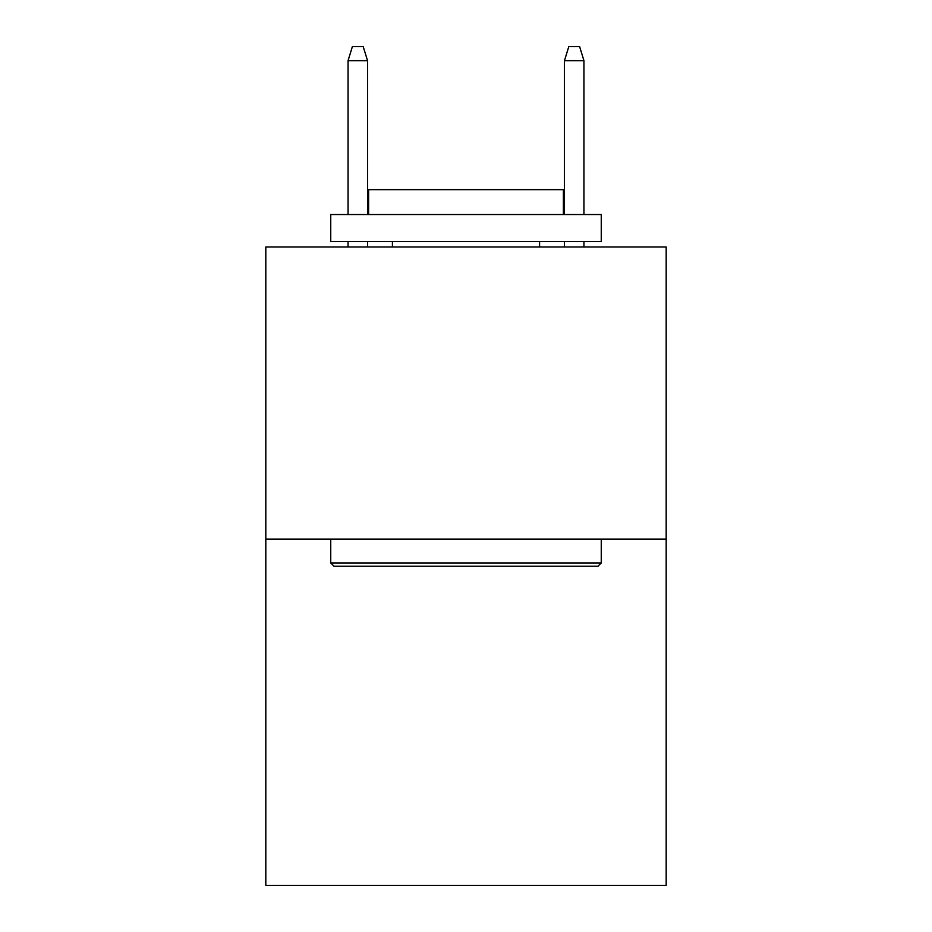 <?xml version="1.0" encoding="UTF-8"?>
<svg xmlns="http://www.w3.org/2000/svg" width="932" height="932" viewBox="0 0 932 932"><rect width="100%" height="100%" fill="white"/><g stroke="black" fill="none" stroke-linecap="round" stroke-linejoin="round"><path stroke-width="1.4" d="M666.182 539.15L666.182 246.992L265.818 246.992L265.818 885.4L666.182 885.4L666.182 539.15L265.818 539.15M598.006 566.202L333.994 566.202L330.743 562.951L601.257 562.951L598.006 566.202M330.743 214.535L601.257 214.535L601.257 241.586L330.743 241.586L330.743 214.535M563.382 214.535L563.382 189.65L368.618 189.65L368.618 214.535M330.743 539.15L330.743 562.951M601.257 539.15L601.257 562.951M392.419 241.586L392.419 246.992M539.581 241.586L539.581 246.992M367.534 214.535L367.534 60.662L348.055 60.662L348.055 214.535M348.055 241.586L348.055 246.992M367.534 241.586L367.534 246.992M348.055 60.662L352.389 46.6L363.2 46.6L367.534 60.662M564.466 60.662L568.8 46.6L579.611 46.6L583.945 60.662L564.466 60.662L564.466 214.535M564.466 241.586L564.466 246.992M583.945 60.662L583.945 214.535M583.945 241.586L583.945 246.992"/></g></svg>

